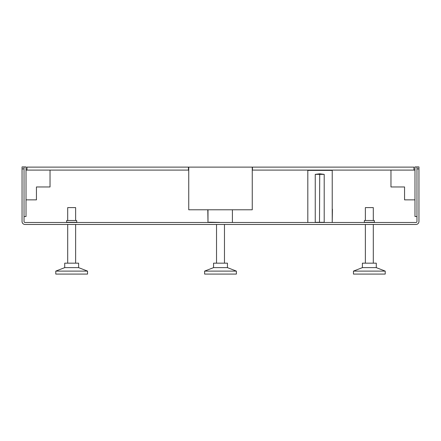 <?xml version="1.0" encoding="UTF-8"?>
<svg xmlns="http://www.w3.org/2000/svg" width="441" height="441" viewBox="0 0 441 441"><rect width="100%" height="100%" fill="white"/><g stroke="black" fill="none" stroke-linecap="round" stroke-linejoin="round"><path stroke-width="0.66" d="M24.035 166.919L22.05 166.919L22.05 221.492A2.977 2.977 0 0 0 25.027 224.469L415.973 224.469A2.977 2.977 0 0 0 418.95 221.492L418.95 166.919L416.966 166.919L416.966 221.492A0.992 0.992 0 0 1 415.973 222.485L25.027 222.485A0.992 0.992 0 0 1 24.035 221.492L24.035 166.919L26.019 166.919L26.019 216.531L24.035 216.531M418.95 168.903L416.966 168.903M71.663 222.385L72.021 222.385M368.979 222.385L369.338 222.385M22.05 168.903L24.035 168.903M71.663 220.5L66.701 220.5L66.602 222.485L76.822 222.385L76.624 220.5L71.663 220.5M374.299 222.286L364.178 222.385L374.398 222.485L374.299 220.5L364.376 220.5L364.376 222.286M50.031 170.094L50.031 186.962L36.438 186.962L36.438 199.861L26.019 199.861L26.019 170.094L50.031 170.094M416.966 216.531L414.981 216.531L414.981 166.919L416.966 166.919M390.969 186.962L390.969 170.094L414.981 170.094L414.981 199.861L404.562 199.861L404.562 186.962L390.969 186.962M332.227 222.479L332.227 170.391L307.818 170.391L307.818 222.479M311.445 222.485L328.269 222.485M319.493 222.473L315.249 222.308L315.254 174.36L319.725 173.804L324.196 174.36L319.725 174.36L319.493 222.473L324.196 222.308L315.249 222.308M319.725 173.804L319.725 174.36L315.254 174.36M332.227 187.657L332.227 174.906M332.227 222.176L332.426 209.194M232.407 222.485L232.407 209.784M207.998 222.485L207.998 209.784M207.799 209.784L207.998 222.176M208.935 222.187L219.706 222.402M71.663 274.082L87.539 274.082L87.539 271.105L55.787 271.105L55.787 274.082L71.663 274.082M78.608 267.632L78.608 263.167L64.717 263.167L64.717 267.632L78.608 267.632L87.539 271.105M75.632 263.167L75.632 224.469M75.632 220.5L75.632 207.601L67.694 207.601L67.694 220.5M67.694 263.167L67.694 224.469M369.338 274.082L385.214 274.082L385.214 271.105L353.462 271.105L353.462 274.082L369.338 274.082M376.283 267.632L376.283 263.167L362.392 263.167L362.392 267.632L376.283 267.632L385.214 271.105M373.307 263.167L373.307 224.469M373.307 220.5L373.307 207.601L365.368 207.601L365.368 220.5M365.368 263.167L365.368 224.469M220.5 274.082L236.376 274.082L236.376 271.105L204.624 271.105L204.624 274.082L220.5 274.082M227.446 267.632L227.446 263.167L213.554 263.167L213.554 267.632L227.446 267.632L236.376 271.105M224.469 263.167L224.469 224.469M216.531 263.167L216.531 224.469M188.45 167.117L26.962 167.117L26.962 170.094L188.45 170.094L188.45 167.117L188.748 167.117L188.748 209.784L252.252 209.784L252.252 167.117L188.748 167.117M252.252 170.094L413.939 170.094L413.939 167.117L252.252 167.117M188.748 170.094L188.45 170.094M252.45 170.094L252.45 167.117M324.196 222.308L324.196 174.36M66.602 222.286L76.624 222.286M64.717 267.632L55.787 271.105M362.392 267.632L353.462 271.105M213.554 267.632L204.624 271.105"/></g></svg>
